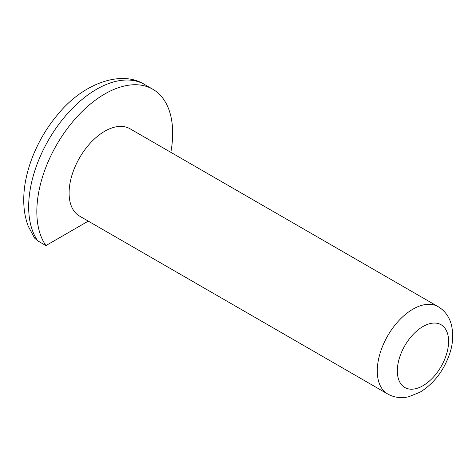 <?xml version="1.0" encoding="UTF-8"?>
<svg xmlns="http://www.w3.org/2000/svg" width="476" height="476" viewBox="0 0 476 476"><rect width="100%" height="100%" fill="white"/><g stroke="black" fill="none" stroke-linecap="round" stroke-linejoin="round"><path stroke-width="0.71" d="M37.765 240.862L34.569 238.083L28.227 226.201C24.883 217.318 23.407 207.536 23.8 196.85C24.597 169.777 37.723 138.278 57.352 115.014C82.866 83.151 121.535 69.704 144.609 84.514A96.045 55.454 120 0 0 96.586 89.268A96.045 55.454 120 0 0 37.765 240.862L45.934 245.58A96.045 55.454 -60 0 1 104.756 93.986A96.045 55.454 -60 0 1 152.778 89.226A96.045 55.454 -60 0 1 170.836 152.338M129.966 128.74A50.426 29.113 120 0 0 79.54 157.853A50.426 29.113 120 0 0 79.54 216.08L387.72 394.003A50.426 29.113 -60 0 1 379.991 353.597A50.426 29.113 -60 0 1 412.93 309.162A50.426 29.113 -60 0 1 438.146 306.663L129.966 128.74M45.934 245.58L88.286 221.126M422.956 326.53A36.247 20.926 120 0 0 397.329 370.917A36.247 20.926 120 0 0 422.956 385.715A36.247 20.926 120 0 0 448.588 341.328A36.247 20.926 120 0 0 422.956 326.53M438.146 306.663C444.673 310.596 449.041 316.451 451.248 324.227C453.634 333.968 453.063 343.94 449.534 354.144C443.602 370.977 433.761 383.662 420.022 392.206L408.61 396.782C401.078 398.477 394.116 397.555 387.72 394.003M144.609 84.514L152.778 89.226"/></g></svg>
